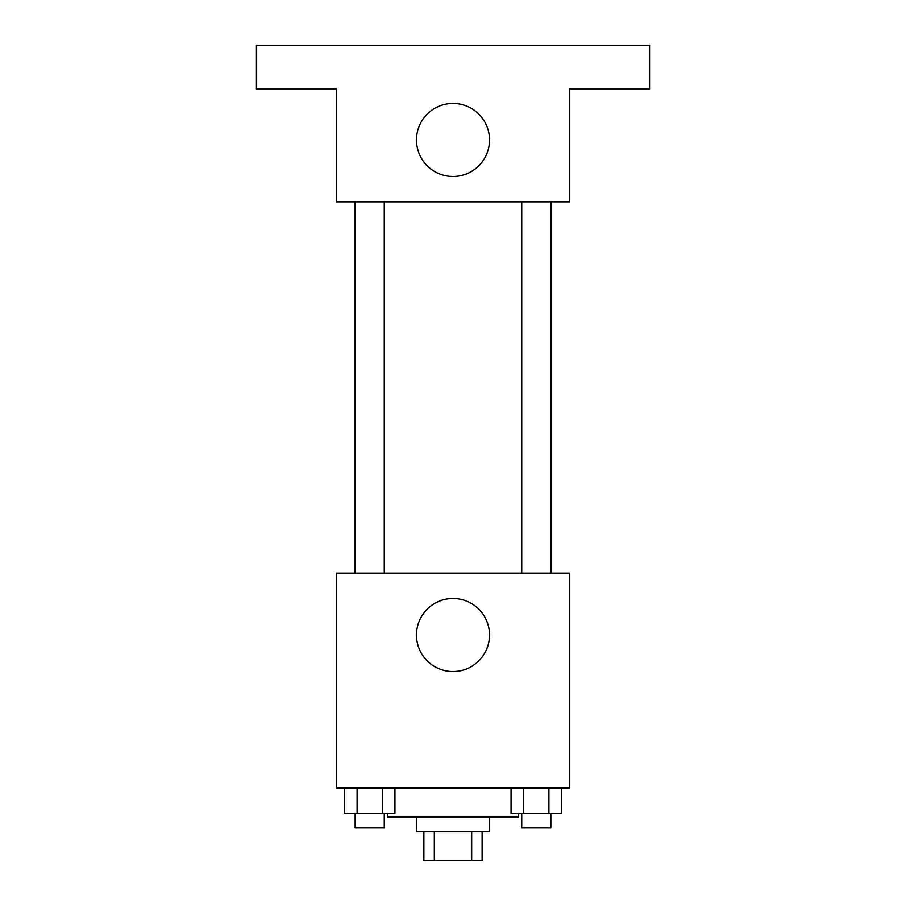 <?xml version="1.0" encoding="UTF-8"?>
<svg xmlns="http://www.w3.org/2000/svg" width="906" height="906" viewBox="0 0 906 906"><rect width="100%" height="100%" fill="white"/><g stroke="black" fill="none" stroke-linecap="round" stroke-linejoin="round"><path stroke-width="1.36" d="M471.675 831.583L471.675 860.7L423.883 860.7L423.883 831.583M471.675 860.7L482.117 860.7L482.117 831.583M489.399 817.019L489.399 831.583L416.601 831.583L416.601 817.019M434.325 831.583L434.325 860.7M387.474 813.373L387.474 817.019L518.526 817.019L518.526 813.373M569.489 787.892L336.511 787.892L336.511 573.124L569.489 573.124L569.489 787.892M489.523 635.004A36.523 36.523 0 0 1 434.744 666.635A36.523 36.523 0 0 1 434.744 603.385A36.523 36.523 0 0 1 489.523 635.004M551.426 201.823L551.426 573.124M521.731 573.124L521.731 201.823M384.269 201.823L384.269 573.124M569.489 201.823L336.511 201.823L336.511 88.981L256.432 88.981L256.432 45.3L649.568 45.3L649.568 88.981L569.489 88.981L569.489 201.823M489.523 139.943A36.523 36.523 0 0 1 434.744 171.574A36.523 36.523 0 0 1 434.744 108.324A36.523 36.523 0 0 1 489.523 139.943M561.505 787.892L561.505 813.373L511.063 813.373L511.063 787.892M548.9 787.892L548.9 813.373M523.679 787.892L523.679 813.373M550.848 813.373L550.848 827.937L521.731 827.937L521.731 813.373M394.937 787.892L394.937 813.373L344.495 813.373L344.495 787.892M382.321 787.892L382.321 813.373M357.1 787.892L357.1 813.373M384.269 813.373L384.269 827.937L355.152 827.937L355.152 813.373M354.574 201.823L354.574 573.124M550.848 573.124L550.848 201.823M355.152 201.823L355.152 573.124"/></g></svg>
